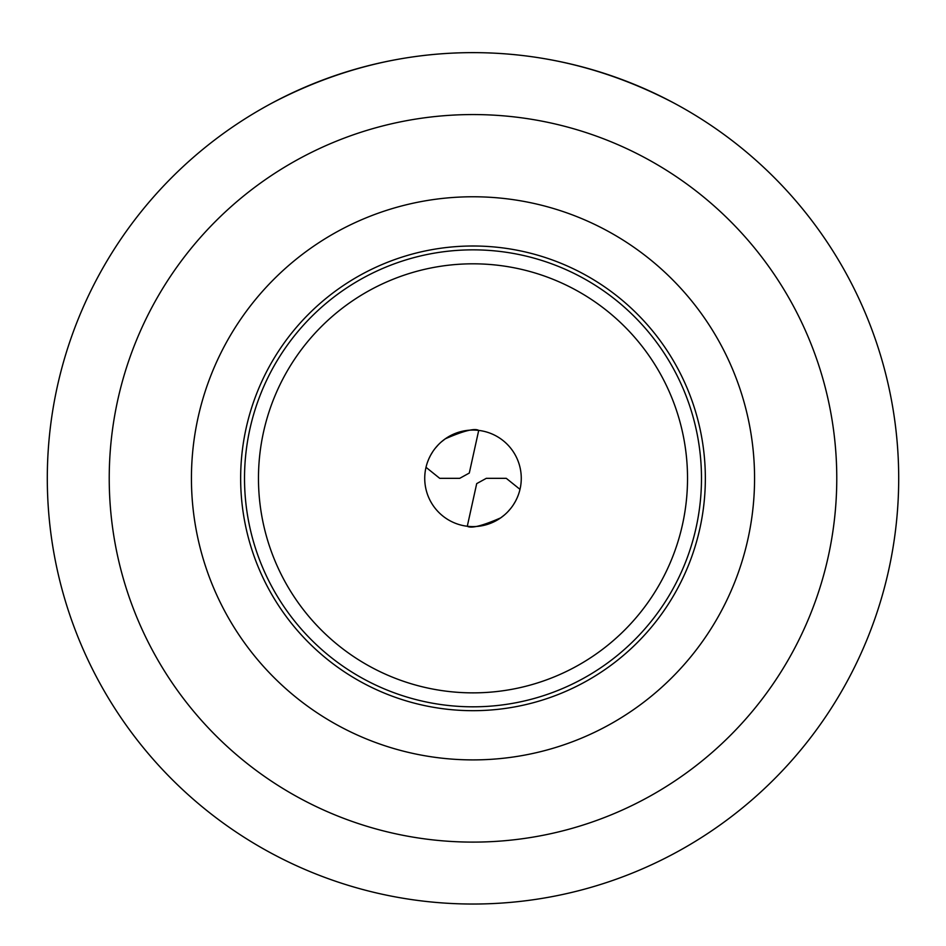 <?xml version="1.0" encoding="UTF-8"?>
<svg xmlns="http://www.w3.org/2000/svg" width="946" height="946" viewBox="0 0 946 946"><rect width="100%" height="100%" fill="white"/><g stroke="black" fill="none" stroke-linecap="round" stroke-linejoin="round"><path stroke-width="1.42" d="M272.306 102.913C336.433 69.401 403.339 52.633 473 52.633C542.661 52.633 609.567 69.401 673.694 102.913M519.993 489.354L506.276 478.333L486.291 478.333L476.701 483.619L467.289 526.26C471.25 528.66 482.377 525.858 500.682 517.876L504.443 514.955M518.266 495.077L517.084 497.998M517.06 498.057L515.475 501.274M515.404 501.392L513.323 504.88M510.793 508.369L507.825 511.762M521.27 478.333A48.27 48.27 0 0 1 473 526.603A48.27 48.27 0 0 1 424.73 478.333A48.27 48.27 0 0 1 473 430.063A48.27 48.27 0 0 1 521.27 478.333M258.471 478.333A214.529 214.529 0 0 1 473 263.816A214.529 214.529 0 0 1 687.529 478.333A214.529 214.529 0 0 1 473 692.862A214.529 214.529 0 0 1 258.471 478.333M473 706.816A228.483 228.483 0 0 0 701.483 478.333A228.483 228.483 0 0 0 473 249.85A228.483 228.483 0 0 0 244.517 478.333A228.483 228.483 0 0 0 473 706.816M473 710.683A232.349 232.349 0 0 1 240.651 478.333A232.349 232.349 0 0 1 473 245.995A232.349 232.349 0 0 1 705.349 478.333A232.349 232.349 0 0 1 473 710.683M191.435 478.333A281.565 281.565 0 0 1 473 196.768A281.565 281.565 0 0 1 754.565 478.333A281.565 281.565 0 0 1 473 759.898A281.565 281.565 0 0 1 191.435 478.333M109.228 478.333A363.772 363.772 0 0 0 473 842.106A363.772 363.772 0 0 0 836.772 478.333A363.772 363.772 0 0 0 473 114.561A363.772 363.772 0 0 0 109.228 478.333M47.3 478.333A425.7 425.7 0 0 0 473 904.033A425.7 425.7 0 0 0 898.7 478.333A425.7 425.7 0 0 0 473 52.633A425.7 425.7 0 0 0 47.3 478.333M441.557 441.723L445.318 438.802C463.623 430.808 474.75 428.018 478.711 430.406L469.299 473.047L459.709 478.333L439.724 478.333L426.007 467.312M427.734 461.589L428.916 458.68M428.94 458.621L430.525 455.404M430.596 455.286L432.677 451.798M435.207 448.309L438.175 444.916"/></g></svg>
